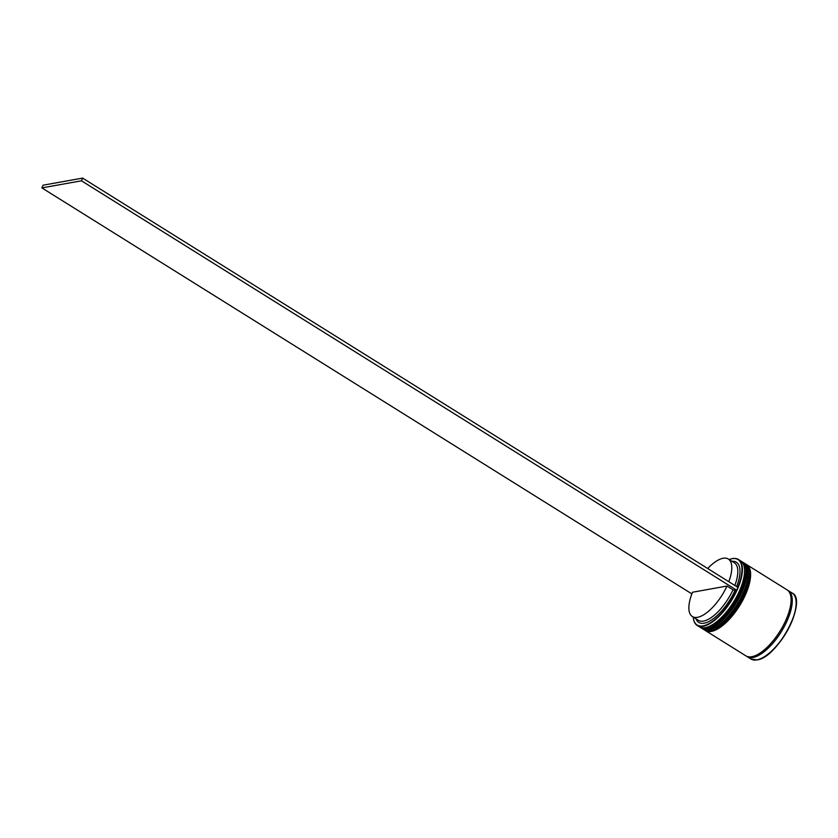 <?xml version="1.0" encoding="UTF-8"?>
<svg xmlns="http://www.w3.org/2000/svg" width="838" height="838" viewBox="0 0 838 838"><rect width="100%" height="100%" fill="white"/><g stroke="black" fill="none" stroke-linecap="round" stroke-linejoin="round"><path stroke-width="1.26" d="M693.225 617.093A38.59 15.754 -58 0 0 693.298 617.836A38.59 15.754 -58 0 0 703.03 625.892A38.59 15.754 -58 0 0 736.581 590.141L734.999 590.423A35.479 14.487 122 0 1 713.107 618.905A35.479 14.487 122 0 1 695.99 618.821M730.034 559.239A38.894 15.88 122 0 1 730.202 559.187A38.894 15.88 122 0 1 732.454 558.59A38.894 15.88 122 0 1 738.404 559.459A38.894 15.88 122 0 1 734.696 594.928A38.894 15.88 122 0 1 703.145 626.311A38.894 15.88 122 0 1 697.195 625.441A38.894 15.88 122 0 1 693.351 618.193A38.894 15.88 122 0 1 693.319 618.015M737.796 587.312A38.59 15.754 -58 0 0 732.098 558.716A38.59 15.754 -58 0 0 729.867 559.302A38.59 15.754 -58 0 0 729.154 559.554M744.427 568.07L744.563 569.138A37.961 15.503 122 0 1 733.837 602.47A37.961 15.503 122 0 1 708.581 626.73L707.565 627.075A38.894 15.88 -58 0 0 733.439 602.218A38.894 15.88 -58 0 0 744.427 568.07A38.894 15.88 -58 0 0 740.572 560.821L738.404 559.459M697.195 625.441L699.363 626.803A38.894 15.88 -58 0 0 705.313 627.672A38.894 15.88 -58 0 0 707.565 627.075M748.041 570.322L748.177 571.39A37.961 15.503 122 0 1 737.45 604.732A37.961 15.503 122 0 1 712.195 628.992L711.179 629.338A38.894 15.88 -58 0 0 737.052 604.481A38.894 15.88 -58 0 0 748.041 570.322A38.894 15.88 -58 0 0 744.186 563.073L742.981 562.319A38.894 15.88 122 0 1 739.273 597.787A38.894 15.88 122 0 1 707.722 629.17A38.894 15.88 122 0 1 701.773 628.301A38.894 15.88 122 0 1 701.427 628.071M701.773 628.301L702.977 629.055A38.894 15.88 -58 0 0 708.927 629.925A38.894 15.88 -58 0 0 711.179 629.338M746.239 564.372A38.894 15.88 122 0 1 746.595 564.582A38.894 15.88 122 0 1 742.887 600.039A38.894 15.88 122 0 1 711.336 631.433A38.894 15.88 122 0 1 705.387 630.564A38.894 15.88 122 0 1 705.041 630.333M746.595 564.582L787.071 589.858A38.894 15.88 122 0 1 783.362 625.316A38.894 15.88 122 0 1 751.812 656.709A38.894 15.88 122 0 1 745.862 655.84L705.387 630.564M787.657 590.266A38.894 15.88 122 0 1 788.275 590.612A38.894 15.88 122 0 1 784.557 626.07A38.894 15.88 122 0 1 753.016 657.463A38.894 15.88 122 0 1 747.067 656.594A38.894 15.88 122 0 1 746.48 656.185M707.712 568.52A33.918 13.848 122 0 1 723.11 558.265A33.918 13.848 122 0 1 728.306 559.019A33.918 13.848 122 0 1 728.798 581.687M731.93 561.292A35.479 14.487 122 0 1 736.623 586.579M728.306 559.019L734.329 562.78A33.918 13.848 122 0 1 734.821 585.458M734.999 590.423L732.999 589.805A33.918 13.848 122 0 1 698.389 620.319L692.366 616.559A33.918 13.848 122 0 1 692.513 592.236L726.975 586.045A33.918 13.848 122 0 1 692.366 616.559M732.999 589.805L726.975 586.045M736.759 590.109L737.932 587.396L82.637 178.096L81.464 180.799L736.581 590.141M691.863 593.891L41.9 187.911L43.073 185.198L82.637 178.096M41.9 187.911L81.464 180.799M708.079 626.897A37.961 15.503 -58 0 0 733.837 602.47A37.961 15.503 -58 0 0 744.49 568.614M741.253 561.303L742.018 561.722A38.894 15.88 122 0 1 738.309 597.18A38.894 15.88 122 0 1 706.759 628.573A38.894 15.88 122 0 1 700.809 627.704L701.05 627.851A38.894 15.88 -58 0 0 707 628.72A38.894 15.88 -58 0 0 738.55 597.326A38.894 15.88 -58 0 0 742.259 561.869A38.894 15.88 -58 0 0 742.143 561.795M746.176 569.662A37.961 15.503 122 0 1 735.523 603.528A37.961 15.503 122 0 1 709.765 627.945M700.935 627.777A38.894 15.88 -58 0 0 701.05 627.851L707.523 628.825C716.94 626.395 726.368 617.868 735.785 603.255L744.961 583.007L746.606 573.255C745.715 568.74 748.386 568.29 742.259 561.869L742.018 561.722M711.692 629.149A37.961 15.503 -58 0 0 737.45 604.732A37.961 15.503 -58 0 0 748.104 570.867M744.867 563.555L745.631 563.974A38.894 15.88 122 0 1 741.923 599.442A38.894 15.88 122 0 1 710.373 630.825A38.894 15.88 122 0 1 704.423 629.956L704.664 630.113A38.894 15.88 -58 0 0 710.614 630.983A38.894 15.88 -58 0 0 742.164 599.589A38.894 15.88 -58 0 0 745.872 564.131A38.894 15.88 -58 0 0 745.757 564.058M749.79 571.925A37.961 15.503 122 0 1 739.137 605.78A37.961 15.503 122 0 1 713.379 630.207M704.549 630.029A38.894 15.88 -58 0 0 704.664 630.113L711.137 631.087C720.554 628.647 729.982 620.12 739.399 605.507L748.575 585.27L750.22 575.507C749.329 571.003 752 570.542 745.872 564.131L745.631 563.974M788.191 590.748A38.737 15.817 122 0 1 784.494 626.059A38.737 15.817 122 0 1 753.079 657.327A38.737 15.817 122 0 1 747.15 656.458M756.871 659.873A38.894 15.88 -58 0 0 788.411 628.479A38.894 15.88 -58 0 0 792.13 593.021C808.115 600.186 777.538 658.092 757.049 659.904L750.921 659.003A38.894 15.88 -58 0 0 756.871 659.873M796.006 600.448A38.59 15.754 122 0 1 785.133 634.513A38.59 15.754 122 0 1 759.291 659.223M700.097 627.191L700.809 627.704M703.711 629.453L704.423 629.956M788.275 590.612L792.13 593.021M747.067 656.594L750.921 659.003"/></g></svg>
